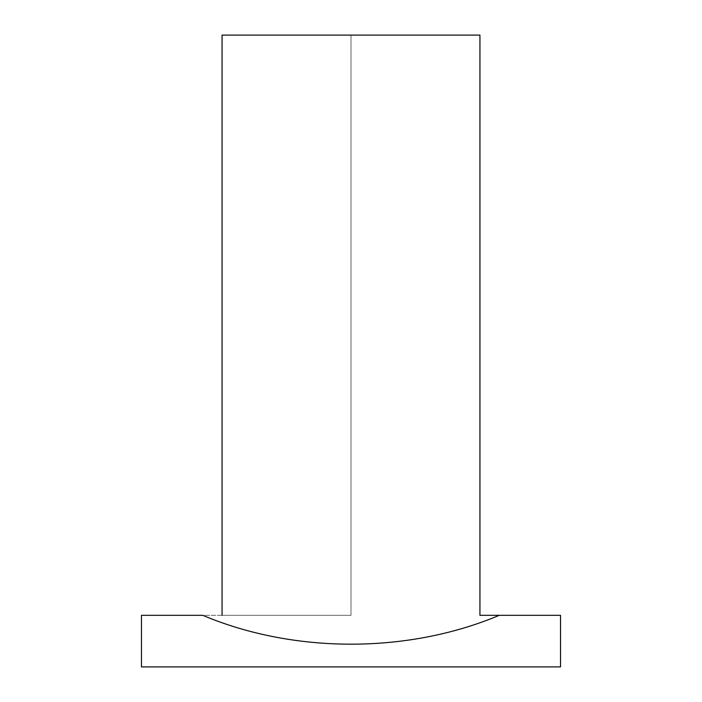 <?xml version="1.0" encoding="UTF-8"?>
<svg xmlns="http://www.w3.org/2000/svg" width="702" height="702" viewBox="0 0 702 702"><rect width="100%" height="100%" fill="white"/><g stroke="black" fill="none" stroke-linecap="round" stroke-linejoin="round"><path stroke-width="0.53" stroke-dasharray="3.51 2.63" d="M222.06 615.321L351 615.321L141.471 615.321L141.471 666.9L141.471 615.321L202.72 615.321C294.103 653.799 407.897 653.799 499.28 615.321L560.529 615.321L560.529 666.9L560.529 615.321L499.28 615.321C407.897 653.799 294.103 653.799 202.72 615.321C294.103 653.799 407.897 653.799 499.28 615.321C407.897 653.799 294.103 653.799 202.72 615.321L222.06 615.321L222.06 35.1L222.06 615.321L351 615.321L222.06 615.321L222.06 35.1L351 35.1L351 615.321L351 35.1L351 615.321L351 35.1L222.06 35.1L222.06 615.321M560.529 666.9L141.471 666.9L560.529 666.9M479.94 35.1L479.94 615.321L479.94 35.1L222.06 35.1L479.94 35.1M222.06 35.1L351 35.1L222.06 35.1M202.72 615.321C294.103 653.799 407.897 653.799 499.28 615.321C407.897 653.799 294.103 653.799 202.72 615.321"/><path stroke-width="1.05" d="M202.72 615.321L141.471 615.321L202.72 615.321C294.103 653.799 407.897 653.799 499.28 615.321C407.897 653.799 294.103 653.799 202.72 615.321M141.471 666.9L141.471 615.321L141.471 666.9L560.529 666.9L560.529 615.321L499.28 615.321L560.529 615.321L560.529 666.9L141.471 666.9M479.94 615.321L499.28 615.321L479.94 615.321L479.94 35.1L222.06 35.1L222.06 615.321L222.06 35.1L479.94 35.1L479.94 615.321"/></g></svg>

